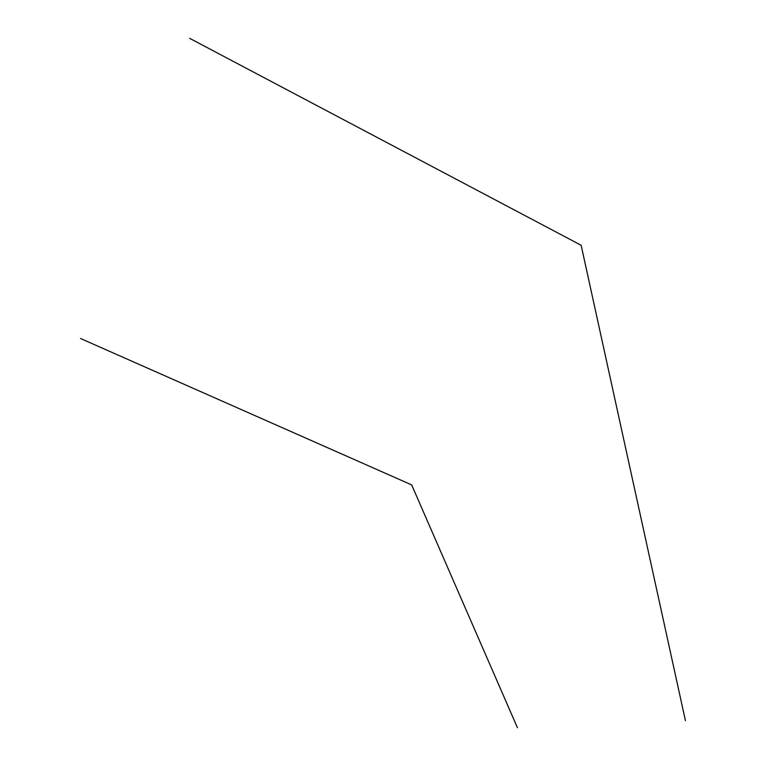 <?xml version="1.0" encoding="UTF-8"?>
<svg xmlns="http://www.w3.org/2000/svg" width="766" height="766" viewBox="0 0 766 766"><rect width="100%" height="100%" fill="white"/><g stroke="black" fill="none" stroke-linecap="round" stroke-linejoin="round"><path stroke-width="1.15" d="M189.585 38.3L581.145 245.273L685.436 720.662M80.564 338.515L411.668 484.897L517.423 727.7"/></g></svg>
